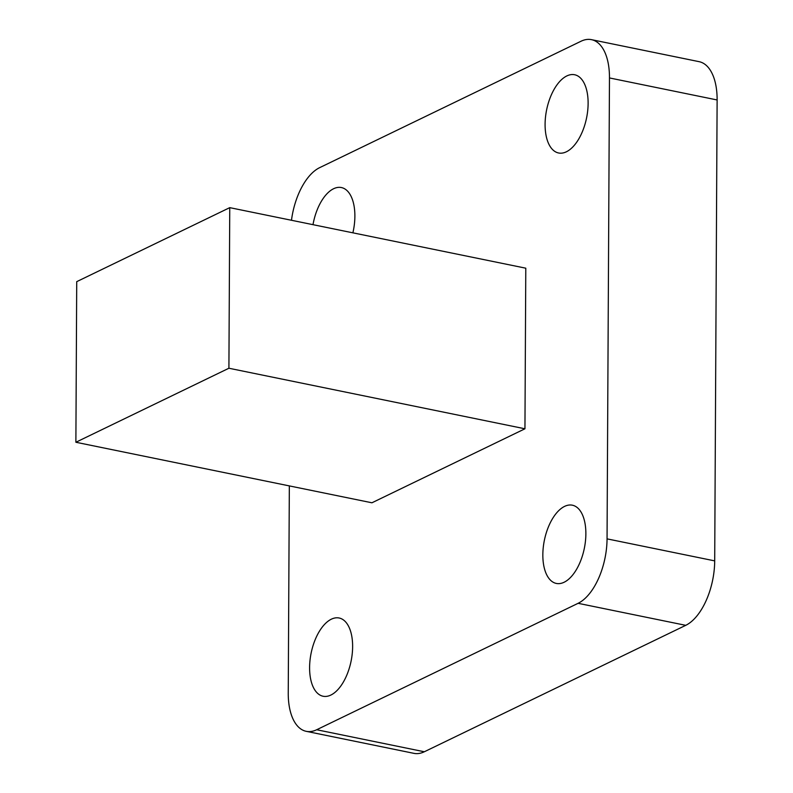 <?xml version="1.0" encoding="UTF-8"?>
<svg xmlns="http://www.w3.org/2000/svg" width="793" height="793" viewBox="0 0 793 793"><rect width="100%" height="100%" fill="white"/><g stroke="black" fill="none" stroke-linecap="round" stroke-linejoin="round"><path stroke-width="1.19" d="M312.997 224.677A39.937 20.39 101.6 0 1 341.367 187.544A39.937 20.39 101.6 0 1 354.877 216.271A39.937 20.39 101.6 0 1 352.885 232.835M545.088 124.273A39.937 20.39 101.6 0 1 574.608 74.74A39.937 20.39 101.6 0 1 588.119 103.467A39.937 20.39 101.6 0 1 558.599 152.99A39.937 20.39 101.6 0 1 545.088 124.273M542.838 554.723A39.937 20.39 101.6 0 1 572.348 505.191A39.937 20.39 101.6 0 1 585.868 533.907A39.937 20.39 101.6 0 1 556.349 583.44A39.937 20.39 101.6 0 1 542.838 554.723M309.597 667.518A39.937 20.39 101.6 0 1 339.117 617.995A39.937 20.39 101.6 0 1 352.627 646.711A39.937 20.39 101.6 0 1 323.108 696.244A39.937 20.39 101.6 0 1 309.597 667.518M229.752 207.647L525.789 268.193L524.946 428.785L371.927 502.792L75.88 442.256L76.723 281.654L229.752 207.647L228.909 368.239L524.946 428.785M717.12 99.958L609.47 77.942A53.25 27.18 -78.4 0 0 591.449 39.65L699.099 61.666A53.25 27.18 101.6 0 1 717.12 99.958L714.701 560.879A53.25 27.18 101.6 0 1 685.747 625.33L424.324 751.764A53.25 27.18 101.6 0 1 413.926 753.35L306.267 731.334A53.25 27.18 -78.4 0 0 316.675 729.748L424.324 751.764M609.47 77.942L607.051 538.863L714.701 560.879M291.477 220.276A53.25 27.18 -78.4 0 1 319.619 167.67L581.041 41.236A53.25 27.18 -78.4 0 1 591.449 39.65M306.267 731.334A53.25 27.18 -78.4 0 1 288.246 693.042L289.336 485.901M685.747 625.33L578.097 603.314L316.675 729.748M578.097 603.314A53.25 27.18 -78.4 0 0 607.051 538.863M228.909 368.239L75.88 442.256"/></g></svg>
